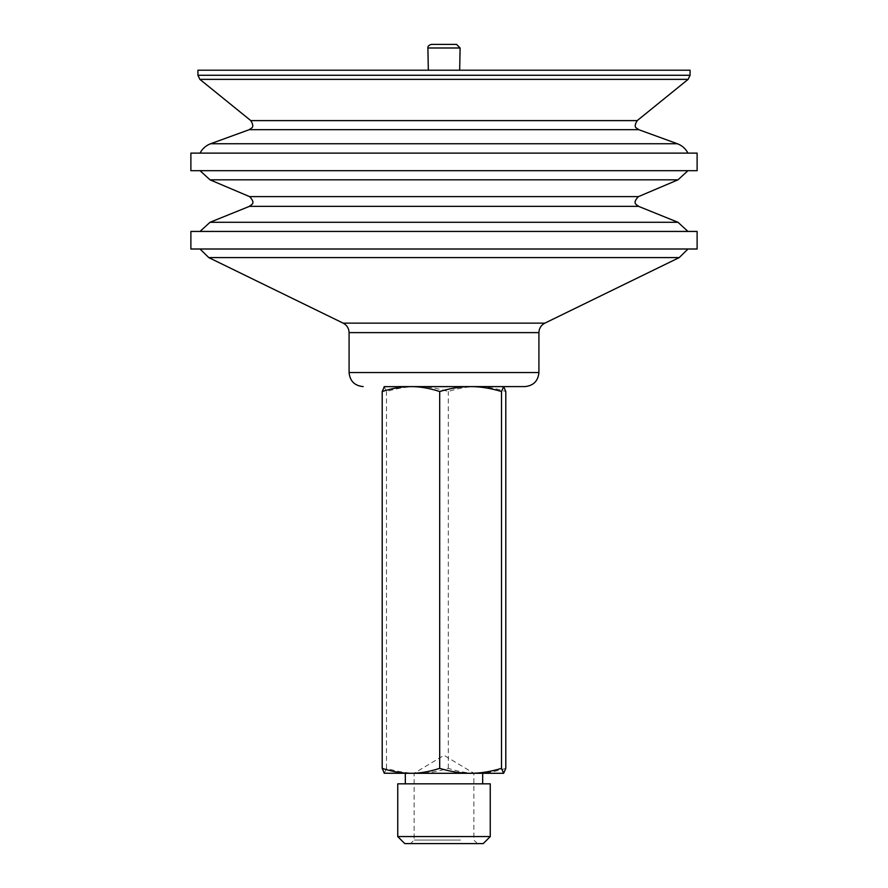 <?xml version="1.0" encoding="UTF-8"?>
<svg xmlns="http://www.w3.org/2000/svg" width="888" height="888" viewBox="0 0 888 888"><rect width="100%" height="100%" fill="white"/><g stroke="black" fill="none" stroke-linecap="round" stroke-linejoin="round"><path stroke-width="0.67" stroke-dasharray="4.44 3.33" d="M398.435 386.602L384.238 386.602M690.076 70.208L197.924 70.208M457.054 70.208L428.327 70.208L457.054 70.208M697.113 231.435L190.887 231.435M645.543 231.435L200.033 231.435L645.543 231.435M677.988 179.831L210.012 179.831M645.543 170.685L200.033 170.685L645.543 170.685M697.113 170.685L190.887 170.685M697.113 153.113L190.887 153.113M645.543 153.113L200.033 153.113L645.543 153.113M645.543 249.006L200.033 249.006L645.543 249.006M697.113 249.006L190.887 249.006M460.528 840.081L414.119 840.081L460.528 840.081M425.53 843.6L477.4 843.6L425.53 843.6M460.528 773.293L414.119 773.293L460.528 773.293M483.216 843.6L404.784 843.6M384.127 386.657L386.502 391.519C397.558 388.2 407.858 386.558 417.404 386.602C426.95 386.558 437.251 388.2 448.307 391.519C458.585 388.2 468.165 386.558 477.045 386.602C485.925 386.558 495.515 388.2 505.794 391.519M505.794 768.375C495.515 771.683 485.925 773.326 477.045 773.293L503.762 773.293M417.404 773.293C407.858 773.326 397.558 771.683 386.502 768.375L384.36 773.293L477.045 773.293C468.165 773.326 458.585 771.683 448.307 768.375C437.251 771.683 426.95 773.326 417.404 773.293M448.307 768.375L448.307 391.519M386.502 768.375L386.502 391.519M397.746 836.574L490.254 836.574M490.254 783.838L397.746 783.838M456.587 44.4L431.413 44.4M422.61 783.838L482.672 783.838L422.61 783.838M422.61 773.293L482.672 773.293L422.61 773.293M677.988 222.289L210.012 222.289M638.539 206.349L249.461 206.349M638.45 196.614L249.55 196.614M677.355 143.734L210.645 143.734M638.705 129.67L249.295 129.67M637.196 120.613L250.805 120.613M688.122 79.365L199.878 79.365M690.076 75.269L197.924 75.269M538.916 372.538L349.084 372.538M538.916 332.623L349.084 332.623M544.844 323.143L343.156 323.143M679.22 257.598L208.78 257.598M460.106 47.985L427.894 47.985M477.4 843.6L473.881 840.081L473.881 773.293L444 755.333L414.119 773.293L414.119 840.081L410.6 843.6"/><path stroke-width="1.33" d="M384.127 386.657L524.852 386.602L503.64 386.602L501.498 391.519C490.442 388.2 480.142 386.558 470.596 386.602L503.64 386.602L505.794 391.519L505.794 768.375L503.64 773.293L410.955 773.293C419.835 773.326 429.415 771.683 439.693 768.375C450.749 771.683 461.05 773.326 470.596 773.293C480.142 773.326 490.442 771.683 501.498 768.375L503.64 773.293M384.36 773.293L382.206 768.375L382.206 391.519C392.485 388.2 402.075 386.558 410.955 386.602L470.596 386.602C461.05 386.558 450.749 388.2 439.693 391.519C429.415 388.2 419.835 386.558 410.955 386.602L398.435 386.602M690.076 75.269L197.924 75.269L197.924 70.208L690.076 70.208L690.076 75.269L688.122 79.365L199.878 79.365L250.805 120.613L637.196 120.613L688.122 79.365M190.887 231.435L697.113 231.435L697.113 249.006L190.887 249.006L190.887 231.435M250.705 179.831L677.988 179.831L638.45 196.614L249.55 196.614L210.012 179.831L250.705 179.831M190.887 170.685L697.113 170.685L697.113 153.113L190.887 153.113L190.887 170.685M397.746 836.574L404.784 843.6L483.216 843.6L490.254 836.574L397.746 836.574L397.746 783.838L490.254 783.838L490.254 836.574M382.206 391.519L384.36 386.602M382.206 768.375C392.485 771.683 402.075 773.326 410.955 773.293L384.127 773.226M501.498 768.375L501.498 391.519M439.693 768.375L439.693 391.519M437.04 44.4L456.587 44.4L460.106 47.985L427.894 47.985C427.639 46.32 428.815 45.133 431.413 44.4L437.04 44.4M677.988 222.289L638.539 206.349L249.461 206.349L210.012 222.289L677.988 222.289L687.967 231.435M677.355 143.734L638.705 129.67L249.295 129.67L210.645 143.734L677.355 143.734C682.073 145.521 685.614 148.651 687.967 153.113M363.148 386.602C354.601 385.758 349.916 381.074 349.084 372.538L538.916 372.538C538.084 381.074 533.399 385.758 524.852 386.602M349.084 372.538L349.084 332.623L538.916 332.623C539.083 328.327 541.058 325.175 544.844 323.143L679.22 257.598L208.78 257.598L343.156 323.143L544.844 323.143M210.012 222.289L200.033 231.435M638.539 206.349C637.073 204.606 631.546 203.852 638.45 196.614M249.461 206.349C250.927 204.606 256.454 203.852 249.55 196.614M200.033 170.685L210.012 179.831M687.967 170.685L677.988 179.831M210.645 143.734C205.927 145.521 202.386 148.651 200.033 153.113M638.705 129.67C637.107 127.861 632.678 128.261 637.196 120.613M249.295 129.67C250.904 127.916 255.311 128.172 250.805 120.613M197.924 75.269L199.878 79.365M538.916 372.538L538.916 332.623M349.084 332.623C348.917 328.327 346.942 325.175 343.156 323.143M200.033 249.006L208.78 257.598M687.967 249.006L679.22 257.598M459.673 70.208L460.106 47.985M428.327 70.208L427.894 47.985M482.672 783.838L482.672 773.293M405.328 783.838L405.328 773.293"/></g></svg>
